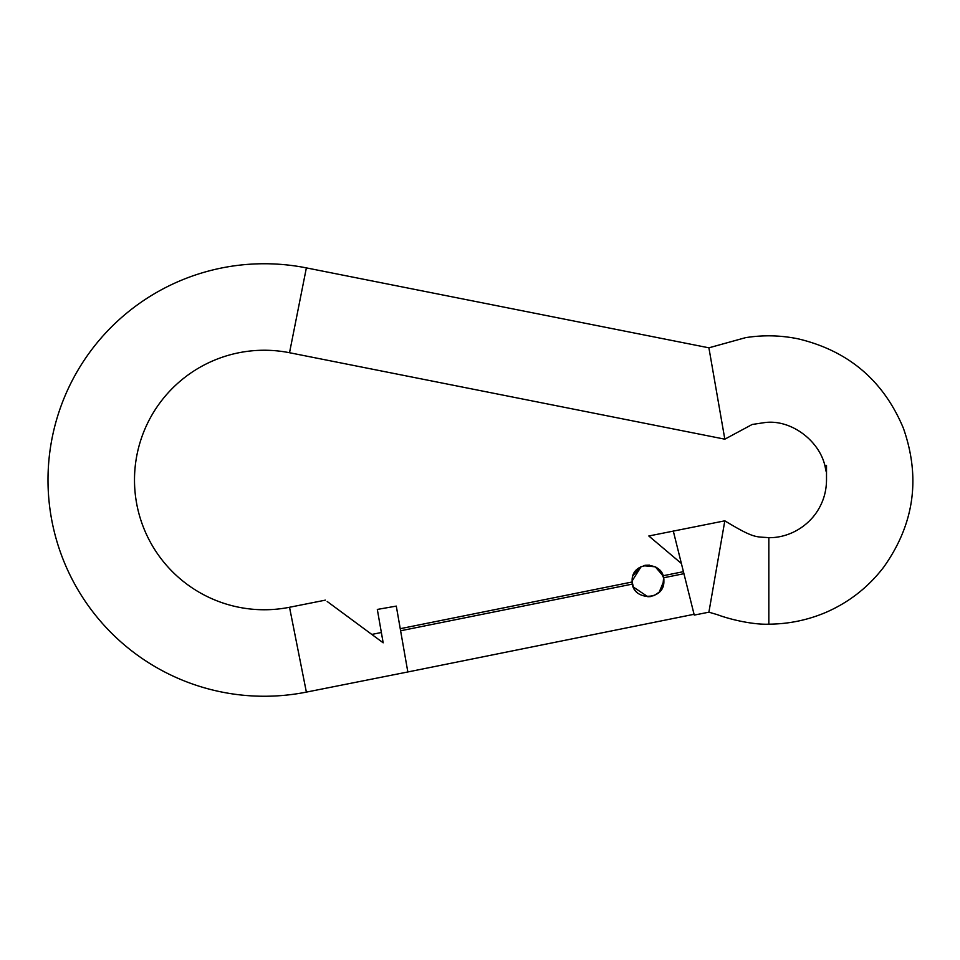<?xml version="1.0" encoding="UTF-8"?>
<svg xmlns="http://www.w3.org/2000/svg" width="960" height="960" viewBox="0 0 960 960"><rect width="100%" height="100%" fill="white"/><g stroke="black" fill="none" stroke-linecap="round" stroke-linejoin="round"><path stroke-width="0.72" stroke-dasharray="4.8 3.6" d="M406.956 666.912L405.612 659.316M402.672 642.48L400.356 629.352L402.672 642.492M403.8 648.972L400.608 630.768L632.46 584.052L632.148 580.92L632.184 581.988L400.248 628.692L396.288 606.108L398.916 621.144M381.468 633.108L383.172 642.816L371.808 634.428L381.36 632.496L377.316 609.432L396.288 606.108L400.248 628.692M768.84 624.168L768.84 537.672M708.9 347.82L724.824 439.176M633.12 575.448L632.148 580.92C631.176 601.38 664.848 601.38 663.864 580.92L663.552 577.788L683.928 573.684L694.26 615.084M632.472 584.076L634.512 589.248M634.56 589.32L638.472 593.58M638.592 593.688L643.74 596.196M643.776 596.208L649.128 596.736M650.748 596.544L654.804 595.248M655.224 595.044L659.592 591.744M660.156 591.108L662.76 586.728M669.804 553.716L681.384 563.484L673.296 531.06L648.816 535.992L681.384 563.484L683.928 573.684M329.892 603.48L327.192 601.5M356.58 623.184L371.808 634.428M330.648 604.044L342.576 612.84M641.124 566.628L643.44 565.728M400.608 630.768L400.356 629.352M377.316 609.432L381.36 632.496M660.312 570.912L658.8 569.292M656.136 567.3L651.012 565.344M650.964 565.332L649.572 565.14M644.064 565.56L640.836 566.772M826.512 465.492L825.792 465.492L825.792 469.032M676.008 541.932L681.384 563.484L649.32 536.412M652.452 539.052L655.752 541.836M659.604 545.1L669.78 553.68M694.056 614.292L407.832 671.964M663.864 580.92C664.848 560.46 631.176 560.46 632.148 580.92M683.424 571.668L663.012 575.772L663.552 577.788M724.824 520.824L708.9 612.18M306.372 267.888L289.524 352.728M289.524 607.272L306.372 692.112"/><path stroke-width="1.44" d="M306.372 692.112L289.524 607.272A129.756 129.756 0 0 1 134.496 480A129.756 129.756 0 0 1 289.524 352.728L724.824 439.176L708.9 347.82L306.372 267.888A216.252 216.252 0 0 0 48 480A216.252 216.252 0 0 0 306.372 692.112L407.832 671.964L406.956 666.912M403.8 648.972L405.612 659.316M398.916 621.144L400.356 629.352L400.248 628.692L632.184 581.988L633.336 586.92M377.316 609.432L396.288 606.108L377.316 609.432L383.172 642.816L377.316 609.432L396.288 606.108L400.248 628.692M381.468 633.108L383.172 642.816L330.648 604.044M289.524 607.272L325.368 600.144M708.9 612.18L724.824 520.824C754.956 539.148 755.904 536.484 768.84 537.672L768.84 624.168C753.636 624.864 730.596 619.68 717.288 614.64L708.9 612.18L694.26 615.084L683.928 573.684L663.552 577.788L660.312 570.912M633.384 587.064L647.916 596.772M648.096 596.772L654.024 595.596M654.132 595.548L659.208 592.14M659.244 592.104L663.864 580.92C664.848 601.38 631.176 601.38 632.148 580.92L641.124 566.628M400.356 629.352L400.608 630.768L632.472 584.076M649.668 596.688L650.748 596.544M662.76 586.728L663.6 578.028M724.824 520.824L648.816 535.992M673.296 531.06L683.928 573.684M327.192 601.5L329.892 603.48M342.576 612.84L356.58 623.184M643.44 565.728L655.248 566.808L663.012 575.772L683.424 571.668L681.384 563.484L649.116 536.244M400.608 630.768L407.832 671.964L694.056 614.292M658.8 569.292L656.136 567.3M649.572 565.14L645.408 565.272M645.216 565.308L644.064 565.56M640.836 566.772L633.12 575.448M826.512 480L826.512 465.492L826.512 480C826.404 492.864 822.516 504.456 814.836 514.788C801.78 531.648 783.132 537.96 768.84 537.672M825.792 469.032L825.792 470.916C822.888 443.136 792.096 418.692 764.532 422.616L752.196 424.464L724.824 439.176M825.792 465.492C825.792 472.344 825.792 472.344 825.792 465.492L826.512 465.492M649.32 536.412L652.452 539.052M655.752 541.836L659.604 545.1M676.008 541.932L683.424 571.668M632.148 580.92C631.176 560.46 664.848 560.46 663.864 580.92M289.524 352.728L306.372 267.888M371.808 634.428L381.36 632.496M768.84 624.168C788.652 624.036 807.648 620.112 825.828 612.42C849.096 602.292 868.428 587.136 883.836 566.964C914.268 524.064 920.784 477.804 903.372 428.172C883.476 380.64 848.46 350.88 798.336 338.88C780.804 335.268 763.224 334.86 745.584 337.656L708.9 347.82"/></g></svg>
